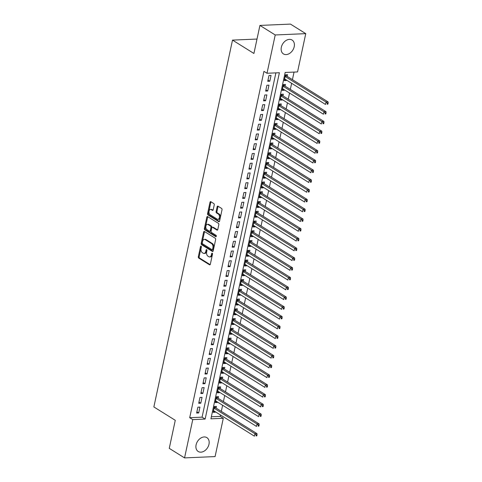<?xml version="1.0" encoding="UTF-8"?>
<svg xmlns="http://www.w3.org/2000/svg" width="482" height="482" viewBox="0 0 482 482"><rect width="100%" height="100%" fill="white"/><g stroke="black" fill="none" stroke-linecap="round" stroke-linejoin="round"><path stroke-width="0.72" d="M201.078 246.145A0.723 0.446 -92.5 0 0 200.512 246.555L198.331 256.731A1.03 0.633 -92.5 0 0 198.729 258.063L209.531 264.811A1.03 0.633 -92.5 0 0 209.784 264.877A1.03 0.633 -92.5 0 0 210.339 264.226L212.52 254.05A0.723 0.446 -92.5 0 0 211.682 253.526L211.399 254.845A3.296 2.024 -92.5 0 1 209.622 256.936A3.296 2.024 -92.5 0 1 208.82 256.707L207.917 256.147A3.296 2.024 -92.5 0 1 206.657 251.881L206.941 250.568A0.723 0.446 -92.5 0 0 206.097 250.044L205.814 251.357A3.296 2.024 -92.5 0 1 204.037 253.448A3.296 2.024 -92.5 0 1 203.235 253.225L202.338 252.658A3.296 2.024 -92.5 0 1 201.072 248.399L201.356 247.079A0.723 0.446 -92.5 0 0 201.078 246.145M294.207 46.712A8.176 5.935 -58 0 1 283.44 53.924A8.176 5.935 -58 0 1 281.331 47.266A8.176 5.935 -58 0 1 292.098 40.054A8.176 5.935 -58 0 1 294.207 46.712M208.977 444.277A8.176 5.935 -58 0 1 198.204 451.489A8.176 5.935 -58 0 1 196.102 444.832A8.176 5.935 -58 0 1 206.868 437.62A8.176 5.935 -58 0 1 208.977 444.277M214.237 204.934A1.03 0.633 -92.5 0 0 213.839 203.597L210.809 201.705A1.03 0.633 -92.5 0 0 210.562 201.639A1.03 0.633 -92.5 0 0 210.001 202.289L207.579 213.586A1.03 0.633 -92.5 0 0 207.977 214.924L218.78 221.666A1.03 0.633 -92.5 0 0 219.033 221.738A1.03 0.633 -92.5 0 0 219.587 221.087L222.009 209.784A1.03 0.633 -92.5 0 0 221.618 208.453L217.954 206.163A1.03 0.633 -92.5 0 0 217.701 206.097A1.03 0.633 -92.5 0 0 217.147 206.748L216.111 211.586A1.03 0.633 -92.5 0 0 216.508 212.917L218.322 214.05A2.753 1.693 -92.5 0 1 219.455 217.087A2.753 1.693 -92.5 0 1 217.894 219.364A2.753 1.693 -92.5 0 1 217.225 219.177L210.11 214.731A2.753 1.693 -92.5 0 1 208.977 211.7A2.753 1.693 -92.5 0 1 210.538 209.423A2.753 1.693 -92.5 0 1 211.206 209.61L212.393 210.351A1.03 0.633 -92.5 0 0 212.646 210.423A1.03 0.633 -92.5 0 0 213.201 209.766L214.237 204.934M184.552 457.9L169.26 448.356L175.273 420.304L153.866 406.941L232.511 40.108L253.918 53.472L259.931 25.419L275.222 34.969L305.757 33.644L297.545 71.939L285.169 72.475L210.917 418.822L223.293 418.286L215.086 456.581L184.552 457.9L192.758 419.605L205.139 419.069L279.391 72.722L267.01 73.258L275.222 34.969M267.01 73.258L263.949 71.354L189.703 417.695L192.758 419.605M204.422 231.487A1.03 0.633 -92.5 0 0 204.175 231.42A1.03 0.633 -92.5 0 0 203.621 232.071L201.199 243.374A1.03 0.633 -92.5 0 0 201.59 244.705L212.399 251.453A1.03 0.633 -92.5 0 0 212.646 251.52A1.03 0.633 -92.5 0 0 213.201 250.869L215.629 239.566A1.03 0.633 -92.5 0 0 215.231 238.235L204.422 231.487M204.392 228.48L206.814 217.183A1.03 0.633 -92.5 0 1 207.368 216.526A1.03 0.633 -92.5 0 1 207.615 216.599L218.424 223.347A1.03 0.633 -92.5 0 1 218.816 224.678L217.78 229.51A1.03 0.633 -92.5 0 1 217.225 230.167A1.03 0.633 -92.5 0 1 216.978 230.095L212.592 227.359A1.03 0.633 -92.5 0 0 212.345 227.287A1.03 0.633 -92.5 0 0 211.791 227.944L211.098 231.149A1.03 0.633 -92.5 0 0 211.496 232.481L216.057 235.33A0.723 0.446 -92.5 0 1 215.773 236.674L204.784 229.812A1.03 0.633 -92.5 0 1 204.392 228.48L205.218 228.444L207.64 217.147L206.814 217.183M286.416 80.042L286.308 80.53L284.507 79.41M287.2 76.385L287.561 74.68L285.501 74.77L284.247 80.621L286.308 80.53M284.32 89.797L284.217 90.291L282.416 89.164M285.103 86.145L285.471 84.434L283.41 84.525L282.151 90.381L284.217 90.291M282.229 99.551L282.127 100.045L280.325 98.918M283.012 95.9L283.38 94.189L281.319 94.279L280.06 100.135L282.127 100.045M280.138 109.312L280.036 109.8L278.228 108.679M280.922 105.654L281.289 103.949L279.223 104.04L277.969 109.89L280.036 109.8M278.048 119.066L277.939 119.56L276.138 118.433M278.831 115.409L279.199 113.704L277.132 113.794L275.879 119.644L277.939 119.56M275.957 128.821L275.849 129.315L274.047 128.188M276.74 125.169L277.108 123.458L275.041 123.549L273.788 129.405L275.849 129.315M273.866 138.575L273.758 139.069L271.956 137.942M274.65 134.924L275.011 133.219L272.951 133.303L271.697 139.159L273.758 139.069M271.776 148.335L271.667 148.824L269.866 147.703M272.559 144.678L272.92 142.973L270.86 143.064L269.607 148.914L271.667 148.824M269.679 158.09L269.577 158.584L267.775 157.457M270.462 154.439L270.83 152.728L268.769 152.818L267.51 158.674L269.577 158.584M267.588 167.844L267.486 168.338L265.678 167.212M268.372 164.193L268.739 162.482L266.679 162.573L265.419 168.429L267.486 168.338M265.498 177.605L265.395 178.093L263.588 176.972M266.281 173.948L266.648 172.243L264.582 172.333L263.329 178.183L265.395 178.093M263.407 187.359L263.299 187.853L261.497 186.727M264.19 183.702L264.558 181.997L262.491 182.088L261.238 187.938L263.299 187.853M261.316 197.114L261.208 197.608L259.406 196.481M262.1 193.463L262.467 191.752L260.401 191.842L259.147 197.698L261.208 197.608M259.226 206.868L259.117 207.362L257.316 206.236M260.009 203.217L260.37 201.512L258.31 201.597L257.057 207.453L259.117 207.362M257.135 216.629L257.027 217.123L255.225 215.996M257.918 212.972L258.28 211.267L256.219 211.357L254.966 217.207L257.027 217.123M255.038 226.383L254.936 226.877L253.134 225.751M255.822 222.732L256.189 221.021L254.128 221.111L252.869 226.968L254.936 226.877M252.948 236.138L252.845 236.632L251.038 235.505M253.731 232.487L254.098 230.782L252.038 230.866L250.779 236.722L252.845 236.632M250.857 245.898L250.754 246.386L248.947 245.266M251.64 242.241L252.008 240.536L249.941 240.626L248.688 246.477L250.754 246.386M248.766 255.653L248.658 256.147L246.856 255.02M249.549 252.002L249.917 250.291L247.85 250.381L246.597 256.237L248.658 256.147M246.676 265.407L246.567 265.901L244.766 264.775M247.459 261.756L247.826 260.045L245.76 260.135L244.507 265.992L246.567 265.901M244.585 275.168L244.476 275.656L242.675 274.529M245.368 271.511L245.73 269.806L243.669 269.896L242.416 275.746L244.476 275.656M242.488 284.922L242.386 285.416L240.584 284.29M243.277 281.265L243.639 279.56L241.578 279.65L240.325 285.501L242.386 285.416M240.398 294.677L240.295 295.171L238.494 294.044M241.181 291.026L241.548 289.314L239.488 289.405L238.228 295.261L240.295 295.171M238.307 304.431L238.204 304.925L236.397 303.799M239.09 300.78L239.458 299.075L237.397 299.159L236.138 305.016L238.204 304.925M236.216 314.192L236.114 314.68L234.306 313.559M236.999 310.535L237.367 308.829L235.3 308.92L234.047 314.77L236.114 314.68M234.125 323.946L234.017 324.44L232.216 323.314M234.909 320.295L235.276 318.584L233.21 318.674L231.956 324.531L234.017 324.44M232.035 333.701L231.926 334.195L230.125 333.068M232.818 330.049L233.186 328.338L231.119 328.429L229.866 334.285L231.926 334.195M229.944 343.461L229.836 343.949L228.034 342.829M230.727 339.804L231.089 338.099L229.028 338.189L227.775 344.04L229.836 343.949M227.847 353.216L227.745 353.71L225.944 352.583M228.631 349.558L228.998 347.853L226.938 347.944L225.678 353.794L227.745 353.71M225.757 362.97L225.654 363.464L223.853 362.337M226.54 359.319L226.908 357.608L224.847 357.698L223.588 363.555L225.654 363.464M223.666 372.725L223.564 373.219L221.756 372.092M224.449 369.073L224.817 367.368L222.75 367.453L221.497 373.309L223.564 373.219M221.575 382.485L221.473 382.979L219.665 381.852M222.359 378.828L222.726 377.123L220.66 377.213L219.406 383.063L221.473 382.979M219.485 392.24L219.376 392.734L217.575 391.607M220.268 388.588L220.636 386.877L218.569 386.968L217.316 392.824L219.376 392.734M217.394 401.994L217.286 402.488L215.484 401.361M218.177 398.343L218.539 396.638L216.478 396.722L215.225 402.578L217.286 402.488M197.879 407.194L196.626 413.05L198.692 412.96L199.946 407.103L197.879 407.194M199.97 397.439L198.717 403.289L200.783 403.205L202.036 397.349L199.97 397.439M202.066 387.685L200.807 393.535L202.874 393.445L204.127 387.594L202.066 387.685M204.157 377.924L202.898 383.78L204.964 383.69L206.218 377.834L204.157 377.924M206.248 368.17L204.995 374.026L207.055 373.936L208.308 368.079L206.248 368.17M208.338 358.415L207.085 364.265L209.146 364.175L210.405 358.325L208.338 358.415M210.429 348.655L209.176 354.511L211.237 354.421L212.496 348.57L210.429 348.655M212.52 338.9L211.267 344.757L213.333 344.666L214.586 338.81L212.52 338.9M214.617 329.146L213.357 334.996L215.424 334.912L216.677 329.055L214.617 329.146M216.707 319.391L215.448 325.242L217.515 325.151L218.768 319.301L216.707 319.391M218.798 309.631L217.545 315.487L219.605 315.397L220.858 309.54L218.798 309.631M220.889 299.876L219.635 305.733L221.696 305.642L222.949 299.786L220.889 299.876M222.979 290.122L221.726 295.972L223.787 295.882L225.046 290.031L222.979 290.122M225.07 280.361L223.817 286.218L225.877 286.127L227.136 280.277L225.07 280.361M227.161 270.607L225.907 276.463L227.974 276.373L229.227 270.516L227.161 270.607M229.257 260.852L227.998 266.703L230.065 266.618L231.318 260.762L229.257 260.852M231.348 251.092L230.089 256.948L232.155 256.858L233.409 251.008L231.348 251.092M233.439 241.337L232.185 247.194L234.246 247.103L235.499 241.247L233.439 241.337M235.529 231.583L234.276 237.433L236.337 237.349L237.59 231.493L235.529 231.583M237.62 221.828L236.367 227.679L238.427 227.588L239.687 221.738L237.62 221.828M239.711 212.068L238.457 217.924L240.518 217.834L241.777 211.984L239.711 212.068M241.801 202.313L240.548 208.17L242.615 208.079L243.868 202.223L241.801 202.313M243.898 192.559L242.639 198.409L244.705 198.319L245.959 192.469L243.898 192.559M245.989 182.798L244.729 188.655L246.796 188.564L248.049 182.714L245.989 182.798M248.079 173.044L246.826 178.9L248.887 178.81L250.14 172.954L248.079 173.044M250.17 163.29L248.917 169.14L250.977 169.055L252.231 163.199L250.17 163.29M252.261 153.535L251.008 159.385L253.068 159.295L254.327 153.445L252.261 153.535M254.351 143.775L253.098 149.631L255.159 149.541L256.418 143.684L254.351 143.775M256.442 134.02L255.189 139.876L257.255 139.786L258.509 133.93L256.442 134.02M258.539 124.266L257.28 130.116L259.346 130.026L260.599 124.175L258.539 124.266M260.629 114.505L259.37 120.361L261.437 120.271L262.69 114.421L260.629 114.505M262.72 104.751L261.467 110.607L263.527 110.517L264.781 104.66L262.72 104.751M264.811 94.996L263.558 100.846L265.618 100.762L266.871 94.906L264.811 94.996M266.901 85.242L265.648 91.092L267.709 91.002L268.968 85.151L266.901 85.242M189.703 417.695L202.078 417.159L275.891 72.878M269.8 81.247L271.059 75.391L268.992 75.481L267.739 81.338L269.8 81.247L267.998 80.12M211.357 416.761L220.238 416.376L220.527 415.014M221.31 411.363L222.618 405.26M223.401 401.608L224.714 395.505M225.498 391.848L226.805 385.745M227.588 382.093L228.896 375.99M229.679 372.339L230.986 366.236M231.77 362.578L233.077 356.481M233.86 352.824L235.168 346.721M235.951 343.07L237.258 336.966M238.048 333.315L239.355 327.212M240.138 323.555L241.446 317.451M242.229 313.8L243.537 307.697M244.32 304.046L245.627 297.942M246.41 294.285L247.718 288.188M248.501 284.531L249.809 278.427M250.592 274.776L251.905 268.673M252.689 265.022L253.996 258.918M254.779 255.261L256.087 249.158M256.87 245.507L258.177 239.403M258.961 235.752L260.268 229.649M261.051 225.992L262.359 219.894M263.142 216.237L264.449 210.134M265.233 206.483L266.546 200.379M267.329 196.722L268.637 190.625M269.42 186.968L270.727 180.864M271.511 177.213L272.818 171.11M273.601 167.459L274.909 161.356M275.692 157.698L276.999 151.595M277.783 147.944L279.09 141.841M279.873 138.189L281.187 132.086M281.97 128.429L283.277 122.332M284.061 118.674L285.368 112.571M286.151 108.92L287.459 102.817M288.242 99.165L289.549 93.062M290.333 89.405L291.64 83.302M292.423 79.65L294.044 72.089M216.087 408.097L216.448 406.392L214.388 406.483L213.134 412.333L215.195 412.243L215.303 411.755M257.008 39.048L232.511 40.108M259.931 25.419L290.465 24.1L305.757 33.644M220.238 416.376L223.293 418.286M202.078 417.159L205.139 419.069M215.195 412.243L213.393 411.122M198.692 412.96L196.885 411.833M200.783 403.205L198.976 402.078M202.874 393.445L201.072 392.324M204.964 383.69L203.163 382.563M207.055 373.936L205.254 372.809M209.146 364.175L207.344 363.054M211.237 354.421L209.435 353.294M213.333 344.666L211.526 343.539M215.424 334.912L213.616 333.785M217.515 325.151L215.713 324.024M219.605 315.397L217.804 314.27M221.696 305.642L219.894 304.516M223.787 295.882L221.985 294.761M225.877 286.127L224.076 285.001M227.974 276.373L226.166 275.246M230.065 266.618L228.257 265.492M232.155 256.858L230.354 255.731M234.246 247.103L232.445 245.977M236.337 237.349L234.535 236.222M238.427 227.588L236.626 226.468M240.518 217.834L238.717 216.707M242.615 208.079L240.807 206.953M244.705 198.319L242.904 197.198M246.796 188.564L244.995 187.438M248.887 178.81L247.085 177.683M250.977 169.055L249.176 167.929M253.068 159.295L251.267 158.174M255.159 149.541L253.357 148.414M257.255 139.786L255.448 138.659M259.346 130.026L257.545 128.905M261.437 120.271L259.635 119.144M263.527 110.517L261.726 109.39M265.618 100.762L263.817 99.635M267.709 91.002L265.907 89.875M204.037 253.448L204.862 253.412A3.296 2.024 -92.5 0 0 206.639 251.321L205.814 251.357M206.917 250.025L206.639 251.321M209.622 256.936L210.447 256.9A3.296 2.024 -92.5 0 0 212.225 254.809L211.399 254.845M211.682 253.526L212.496 253.49L212.225 254.809M201.337 246.537L199.156 256.695A1.03 0.633 -92.5 0 0 199.554 258.027L210.158 264.648M204.621 231.613A1.03 0.633 -92.5 0 0 204.446 232.035L202.024 243.338A1.03 0.633 -92.5 0 0 202.416 244.669L213.026 251.291M202.265 242.844A0.723 0.446 -92.5 0 0 202.542 243.778L212.026 249.7A0.723 0.446 -92.5 0 0 212.586 249.29L212.887 247.899A3.296 2.024 -92.5 0 0 211.622 243.639L205.139 239.59A3.296 2.024 -92.5 0 0 204.338 239.367A3.296 2.024 -92.5 0 0 202.561 241.452L202.265 242.844M212.851 249.664A0.723 0.446 -92.5 0 0 213.412 249.254L212.586 249.29M204.338 239.367L205.163 239.331A3.296 2.024 -92.5 0 1 205.965 239.554L212.448 243.603A3.296 2.024 -92.5 0 1 213.713 247.862L213.412 249.254M207.814 216.719A1.03 0.633 -92.5 0 0 207.64 217.147M217.605 229.938L213.418 227.323A1.03 0.633 -92.5 0 0 213.171 227.251L212.345 227.287M216.279 236.439L205.609 229.775L204.784 229.812M208.043 224.522A2.753 1.693 -92.5 0 0 207.381 224.335A2.753 1.693 -92.5 0 0 205.814 226.606A2.753 1.693 -92.5 0 0 206.947 229.643L209.453 231.209A1.03 0.633 -92.5 0 0 209.706 231.276A1.03 0.633 -92.5 0 0 210.26 230.625L210.947 227.42A1.03 0.633 -92.5 0 0 210.55 226.082L208.043 224.522L208.869 224.485A2.753 1.693 -92.5 0 0 208.206 224.299L207.381 224.335M210.279 231.173A1.03 0.633 -92.5 0 0 210.532 231.246A1.03 0.633 -92.5 0 0 211.086 230.589L210.26 230.625M208.869 224.485L211.375 226.052A1.03 0.633 -92.5 0 1 211.773 227.383L211.086 230.589M205.218 228.444A1.03 0.633 -92.5 0 0 205.609 229.775M210.538 209.423L211.363 209.387A2.753 1.693 -92.5 0 1 212.032 209.574L213.02 210.188M217.894 219.364L218.72 219.328A2.753 1.693 -92.5 0 0 220.28 217.051A2.753 1.693 -92.5 0 0 219.147 214.014L218.322 214.05M218.153 206.29A1.03 0.633 -92.5 0 0 217.972 206.712L216.936 211.55A1.03 0.633 -92.5 0 0 217.334 212.881L219.147 214.014M211.008 201.831A1.03 0.633 -92.5 0 0 210.827 202.253L208.405 213.556A1.03 0.633 -92.5 0 0 208.802 214.888L219.406 221.509M213.496 410.628L254.412 436.174L254.936 433.734L257.002 433.643L215.593 407.79A1.048 0.645 87.5 0 1 215.382 407.579L214.629 406.471M256.195 434.933L255.984 435.909L256.81 435.873L257.02 434.897L256.195 434.933L254.936 433.734L214.02 408.188M256.81 435.873L255.984 435.909M257.002 433.643L257.02 434.897M215.593 400.873L256.508 426.413L257.027 423.973L259.093 423.889L217.689 398.036A1.048 0.645 87.5 0 1 217.472 397.825L216.719 396.716M258.286 425.178L258.075 426.154L258.9 426.118L259.111 425.142L258.286 425.178L257.027 423.973L216.111 398.433M258.9 426.118L258.075 426.154M259.093 423.889L259.111 425.142M217.683 391.113L258.599 416.659L259.123 414.219L261.184 414.128L219.78 388.281A1.048 0.645 87.5 0 1 219.563 388.07L218.81 386.956M260.376 415.424L260.166 416.394L260.991 416.364L261.202 415.388L260.376 415.424L259.123 414.219L218.201 388.673M260.991 416.364L260.166 416.394M261.184 414.128L261.202 415.388M219.774 381.358L260.69 406.904L261.214 404.464L263.274 404.374L221.871 378.527A1.048 0.645 87.5 0 1 221.654 378.31L220.901 377.201M262.467 405.663L262.262 406.639L263.088 406.603L263.293 405.627L262.467 405.663L261.214 404.464L220.298 378.918M263.088 406.603L262.262 406.639M263.274 404.374L263.293 405.627M221.865 371.604L262.78 397.144L263.305 394.71L265.365 394.619L223.961 368.766A1.048 0.645 87.5 0 1 223.75 368.555L222.991 367.447M264.558 395.909L264.353 396.885L265.178 396.849L265.383 395.873L264.558 395.909L263.305 394.71L222.389 369.164M265.178 396.849L264.353 396.885M265.365 394.619L265.383 395.873M223.955 361.843L264.871 387.389L265.395 384.949L267.456 384.859L226.052 359.012A1.048 0.645 87.5 0 1 225.841 358.801L225.082 357.686M266.654 386.154L266.444 387.13L267.269 387.094L267.48 386.118L266.654 386.154L265.395 384.949L224.479 359.409M267.269 387.094L266.444 387.13M267.456 384.859L267.48 386.118M226.046 352.089L266.962 377.635L267.486 375.195L269.552 375.104L228.143 349.257A1.048 0.645 87.5 0 1 227.932 349.04L227.173 347.932M268.745 376.394L268.534 377.37L269.36 377.334L269.571 376.358L268.745 376.394L267.486 375.195L226.57 349.649M269.36 377.334L268.534 377.37M269.552 375.104L269.571 376.358M228.137 342.334L269.052 367.88L269.577 365.44L271.643 365.35L230.233 339.497A1.048 0.645 87.5 0 1 230.022 339.286L229.269 338.177M270.836 366.639L270.625 367.615L271.45 367.579L271.661 366.603L270.836 366.639L269.577 365.44L228.661 339.894M271.45 367.579L270.625 367.615M271.643 365.35L271.661 366.603M230.233 332.574L271.149 358.12L271.667 355.68L273.734 355.596L232.33 329.742A1.048 0.645 87.5 0 1 232.113 329.531L231.36 328.423M272.926 356.885L272.716 357.861L273.541 357.825L273.752 356.849L272.926 356.885L271.667 355.68L230.751 330.14M273.541 357.825L272.716 357.861M273.734 355.596L273.752 356.849M232.324 322.82L273.24 348.366L273.764 345.925L275.825 345.835L234.421 319.988A1.048 0.645 87.5 0 1 234.204 319.771L233.451 318.662M275.017 347.13L274.812 348.1L275.632 348.07L275.843 347.094L275.017 347.13L273.764 345.925L232.842 320.379M275.632 348.07L274.812 348.1M275.825 345.835L275.843 347.094M234.415 313.065L275.33 338.611L275.855 336.171L277.915 336.081L236.511 310.233A1.048 0.645 87.5 0 1 236.294 310.016L235.541 308.908M277.108 337.37L276.903 338.346L277.728 338.31L277.933 337.334L277.108 337.37L275.855 336.171L234.939 310.625M277.728 338.31L276.903 338.346M277.915 336.081L277.933 337.334M236.505 303.311L277.421 328.851L277.945 326.416L280.006 326.326L238.602 300.473A1.048 0.645 87.5 0 1 238.391 300.262L237.632 299.153M279.205 327.615L278.994 328.591L279.819 328.555L280.024 327.579L279.205 327.615L277.945 326.416L237.03 300.87M279.819 328.555L278.994 328.591M280.006 326.326L280.024 327.579M238.596 293.55L279.512 319.096L280.036 316.656L282.097 316.566L240.693 290.718A1.048 0.645 87.5 0 1 240.482 290.507L239.723 289.393M281.295 317.861L281.084 318.837L281.91 318.801L282.121 317.825L281.295 317.861L280.036 316.656L239.12 291.11M281.91 318.801L281.084 318.837M282.097 316.566L282.121 317.825M240.687 283.796L281.602 309.342L282.127 306.901L284.193 306.811L242.783 280.964A1.048 0.645 87.5 0 1 242.573 280.747L241.813 279.638M283.386 308.1L283.175 309.076L284 309.04L284.211 308.064L283.386 308.1L282.127 306.901L241.211 281.355M284 309.04L283.175 309.076M284.193 306.811L284.211 308.064M242.777 274.041L283.699 299.581L284.217 297.147L286.284 297.057L244.874 271.203A1.048 0.645 87.5 0 1 244.663 270.992L243.91 269.884M285.477 298.346L285.266 299.322L286.091 299.286L286.302 298.31L285.477 298.346L284.217 297.147L243.302 271.601M286.091 299.286L285.266 299.322M286.284 297.057L286.302 298.31M244.874 264.281L285.79 289.827L286.308 287.386L288.375 287.302L246.971 261.449A1.048 0.645 87.5 0 1 246.754 261.238L246.001 260.129M287.567 288.591L287.356 289.568L288.182 289.531L288.393 288.555L287.567 288.591L286.308 287.386L245.392 261.847M288.182 289.531L287.356 289.568M288.375 287.302L288.393 288.555M246.965 254.526L287.881 280.072L288.405 277.632L290.465 277.542L249.061 251.694A1.048 0.645 87.5 0 1 248.845 251.477L248.091 250.369M289.658 278.831L289.453 279.807L290.278 279.771L290.483 278.801L289.658 278.831L288.405 277.632L247.483 252.086M290.278 279.771L289.453 279.807M290.465 277.542L290.483 278.801M249.055 244.772L289.971 270.318L290.495 267.878L292.556 267.787L251.152 241.94A1.048 0.645 87.5 0 1 250.935 241.723L250.182 240.614M291.749 269.077L291.544 270.053L292.369 270.016L292.574 269.04L291.749 269.077L290.495 267.878L249.58 242.332M292.369 270.016L291.544 270.053M292.556 267.787L292.574 269.04M251.146 235.017L292.062 260.557L292.586 258.117L294.647 258.033L253.243 232.179A1.048 0.645 87.5 0 1 253.032 231.969L252.273 230.86M293.845 259.322L293.634 260.298L294.46 260.262L294.671 259.286L293.845 259.322L292.586 258.117L251.67 232.577M294.46 260.262L293.634 260.298M294.647 258.033L294.671 259.286M253.237 225.257L294.153 250.803L294.677 248.363L296.737 248.272L255.333 222.425A1.048 0.645 87.5 0 1 255.123 222.214L254.363 221.099M295.936 249.568L295.725 250.544L296.55 250.507L296.761 249.531L295.936 249.568L294.677 248.363L253.761 222.817M296.55 250.507L295.725 250.544M296.737 248.272L296.761 249.531M255.327 215.502L296.243 241.048L296.767 238.608L298.834 238.518L257.424 212.67A1.048 0.645 87.5 0 1 257.213 212.454L256.454 211.345M298.027 239.807L297.816 240.783L298.641 240.747L298.852 239.771L298.027 239.807L296.767 238.608L255.852 213.062M298.641 240.747L297.816 240.783M298.834 238.518L298.852 239.771M257.418 205.748L298.34 231.288L298.858 228.854L300.925 228.763L259.515 202.91A1.048 0.645 87.5 0 1 259.304 202.699L258.551 201.59M300.117 230.053L299.906 231.029L300.732 230.992L300.943 230.016L300.117 230.053L298.858 228.854L257.942 203.308M300.732 230.992L299.906 231.029M300.925 228.763L300.943 230.016M259.515 195.987L300.431 221.533L300.949 219.093L303.015 219.009L261.612 193.155A1.048 0.645 87.5 0 1 261.395 192.945L260.642 191.83M302.208 220.298L301.997 221.274L302.823 221.238L303.033 220.262L302.208 220.298L300.949 219.093L260.033 193.553M302.823 221.238L301.997 221.274M303.015 219.009L303.033 220.262M261.606 186.233L302.521 211.779L303.045 209.339L305.106 209.248L263.702 183.401A1.048 0.645 87.5 0 1 263.485 183.184L262.732 182.076M304.299 210.538L304.094 211.514L304.919 211.478L305.124 210.501L304.299 210.538L303.045 209.339L262.13 183.793M304.919 211.478L304.094 211.514M305.106 209.248L305.124 210.501M263.696 176.478L304.612 202.024L305.136 199.584L307.197 199.494L265.793 173.641A1.048 0.645 87.5 0 1 265.582 173.43L264.823 172.321M306.389 200.783L306.184 201.759L307.01 201.723L307.215 200.747L306.389 200.783L305.136 199.584L264.22 174.038M307.01 201.723L306.184 201.759M307.197 199.494L307.215 200.747M265.787 166.724L306.703 192.264L307.227 189.824L309.287 189.739L267.884 163.886A1.048 0.645 87.5 0 1 267.673 163.675L266.914 162.567M308.486 191.029L308.275 192.005L309.101 191.969L309.311 190.993L308.486 191.029L307.227 189.824L266.311 164.284M309.101 191.969L308.275 192.005M309.287 189.739L309.311 190.993M267.878 156.963L308.793 182.509L309.317 180.069L311.378 179.979L269.974 154.132A1.048 0.645 87.5 0 1 269.763 153.921L269.004 152.806M310.577 181.274L310.366 182.244L311.191 182.214L311.402 181.238L310.577 181.274L309.317 180.069L268.402 154.523M311.191 182.214L310.366 182.244M311.378 179.979L311.402 181.238M269.968 147.209L310.884 172.755L311.408 170.315L313.475 170.224L272.065 144.377A1.048 0.645 87.5 0 1 271.854 144.16L271.095 143.052M312.667 171.514L312.457 172.49L313.282 172.454L313.493 171.478L312.667 171.514L311.408 170.315L270.492 144.769M313.282 172.454L312.457 172.49M313.475 170.224L313.493 171.478M272.059 137.454L312.981 162.994L313.499 160.56L315.565 160.47L274.156 134.617A1.048 0.645 87.5 0 1 273.945 134.406L273.192 133.297M314.758 161.759L314.547 162.735L315.373 162.699L315.583 161.723L314.758 161.759L313.499 160.56L272.583 135.014M315.373 162.699L314.547 162.735M315.565 160.47L315.583 161.723M274.156 127.694L315.071 153.24L315.589 150.8L317.656 150.709L276.252 124.862A1.048 0.645 87.5 0 1 276.035 124.651L275.282 123.537M316.849 152.005L316.638 152.981L317.463 152.945L317.674 151.969L316.849 152.005L315.589 150.8L274.674 125.26M317.463 152.945L316.638 152.981M317.656 150.709L317.674 151.969M276.246 117.939L317.162 143.485L317.686 141.045L319.747 140.955L278.343 115.108A1.048 0.645 87.5 0 1 278.126 114.891L277.373 113.782M318.939 142.244L318.735 143.22L319.56 143.184L319.765 142.208L318.939 142.244L317.686 141.045L276.77 115.499M319.56 143.184L318.735 143.22M319.747 140.955L319.765 142.208M278.337 108.185L319.253 133.731L319.777 131.291L321.837 131.2L280.434 105.347A1.048 0.645 87.5 0 1 280.223 105.136L279.464 104.028M321.03 132.49L320.825 133.466L321.651 133.43L321.856 132.454L321.03 132.49L319.777 131.291L278.861 105.745M321.651 133.43L320.825 133.466M321.837 131.2L321.856 132.454M280.428 98.424L321.343 123.97L321.868 121.53L323.928 121.446L282.524 95.593A1.048 0.645 87.5 0 1 282.313 95.382L281.554 94.273M323.127 122.735L322.916 123.711L323.741 123.675L323.952 122.699L323.127 122.735L321.868 121.53L280.952 95.99M323.741 123.675L322.916 123.711M323.928 121.446L323.952 122.699M282.518 88.67L323.434 114.216L323.958 111.776L326.025 111.685L284.615 85.838A1.048 0.645 87.5 0 1 284.404 85.621L283.645 84.513M325.217 112.975L325.007 113.951L325.832 113.915L326.043 112.945L325.217 112.975L323.958 111.776L283.042 86.23M325.832 113.915L325.007 113.951M326.025 111.685L326.043 112.945M284.609 78.915L325.525 104.461L326.049 102.021L328.115 101.931L286.706 76.084A1.048 0.645 87.5 0 1 286.495 75.867L285.742 74.758M327.308 103.22L327.097 104.196L327.923 104.16L328.134 103.184L327.308 103.22L326.049 102.021L285.133 76.475M327.923 104.16L327.097 104.196M328.115 101.931L328.134 103.184M201.331 246.519L200.512 246.555M206.917 250.007L206.097 250.044M210.025 264.787L209.531 264.811M199.554 258.027L198.729 258.063M199.156 256.695L198.331 256.731M212.893 251.429L212.399 251.453M202.416 244.669L201.59 244.705M202.024 243.338L201.199 243.374M204.446 232.035L203.621 232.071M213.713 247.862L212.887 247.899M212.448 243.603L211.622 243.639M205.965 239.554L205.139 239.59M217.466 230.077L216.978 230.095M213.418 227.323L212.592 227.359M216.117 236.656L215.773 236.674M211.773 227.383L210.947 227.42M211.375 226.052L210.55 226.082M212.887 210.327L212.393 210.351M212.032 209.574L211.206 209.61M217.334 212.881L216.508 212.917M216.936 211.55L216.111 211.586M217.972 206.712L217.147 206.748M219.274 221.648L218.78 221.666M208.802 214.888L207.977 214.924M208.405 213.556L207.579 213.586M210.827 202.253L210.001 202.289M215.593 407.79L214.092 407.856M215.382 407.579L214.141 407.633M217.689 398.036L216.183 398.102M217.472 397.825L216.231 397.879M219.78 388.281L218.274 388.347M219.563 388.07L218.322 388.118M221.871 378.527L220.364 378.587M221.654 378.31L220.413 378.364M223.961 368.766L222.455 368.832M223.75 368.555L222.503 368.609M226.052 359.012L224.552 359.078M225.841 358.801L224.6 358.855M228.143 349.257L226.642 349.323M227.932 349.04L226.691 349.095M230.233 339.497L228.733 339.563M230.022 339.286L228.781 339.34M232.33 329.742L230.824 329.808M232.113 329.531L230.872 329.586M234.421 319.988L232.914 320.054M234.204 319.771L232.963 319.825M236.511 310.233L235.005 310.294M236.294 310.016L235.053 310.071M238.602 300.473L237.096 300.539M238.391 300.262L237.144 300.316M240.693 290.718L239.193 290.785M240.482 290.507L239.241 290.562M242.783 280.964L241.283 281.024M242.573 280.747L241.331 280.801M244.874 271.203L243.374 271.27M244.663 270.992L243.422 271.047M246.971 261.449L245.465 261.515M246.754 261.238L245.513 261.292M249.061 251.694L247.555 251.761M248.845 251.477L247.603 251.532M251.152 241.94L249.646 242M250.935 241.723L249.694 241.777M253.243 232.179L251.743 232.246M253.032 231.969L251.791 232.023M255.333 222.425L253.833 222.491M255.123 222.214L253.881 222.262M257.424 212.67L255.924 212.731M257.213 212.454L255.972 212.508M259.515 202.91L258.015 202.976M259.304 202.699L258.063 202.753M261.612 193.155L260.105 193.222M261.395 192.945L260.153 192.999M263.702 183.401L262.196 183.467M263.485 183.184L262.244 183.238M265.793 173.641L264.287 173.707M265.582 173.43L264.335 173.484M267.884 163.886L266.383 163.952M267.673 163.675L266.432 163.729M269.974 154.132L268.474 154.198M269.763 153.921L268.522 153.969M272.065 144.377L270.565 144.437M271.854 144.16L270.613 144.214M274.156 134.617L272.655 134.683M273.945 134.406L272.704 134.46M276.252 124.862L274.746 124.928M276.035 124.651L274.794 124.705M278.343 115.108L276.837 115.174M278.126 114.891L276.885 114.945M280.434 105.347L278.927 105.413M280.223 105.136L278.976 105.19M282.524 95.593L281.024 95.659M282.313 95.382L281.072 95.436M284.615 85.838L283.115 85.904M284.404 85.621L283.163 85.675M286.706 76.084L285.205 76.144M286.495 75.867L285.254 75.921M213.026 249.712L212.201 249.748M210.532 231.246L209.706 231.276"/></g></svg>
